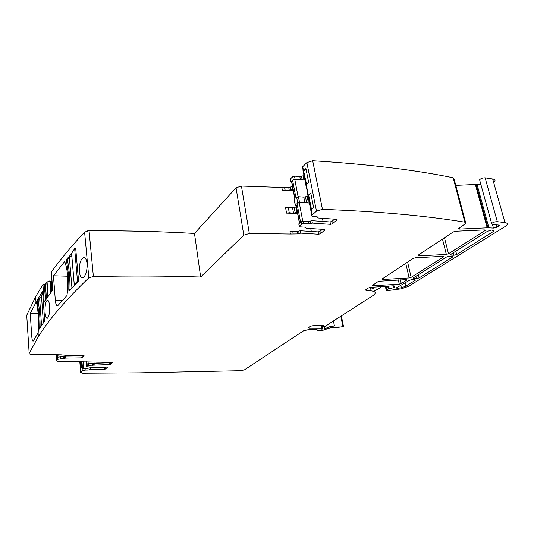 <?xml version="1.0" encoding="UTF-8"?>
<svg xmlns="http://www.w3.org/2000/svg" width="534" height="534" viewBox="0 0 534 534"><rect width="100%" height="100%" fill="white"/><g stroke="black" fill="none" stroke-linecap="round" stroke-linejoin="round"><path stroke-width="0.8" d="M89.872 230.735L87.209 230.915M50.737 292.759L49.889 281.551L46.718 281.905L45.377 283.868L44.409 284.108M52.005 281.652L49.782 280.977L48.487 281.084L48.06 281.698M56.117 354.743L56.237 356.365L57.071 355.357L57.378 359.409L65.816 358.067L81.055 357.88L82.263 357.573L84.045 355.631L83.357 355.344L68.005 355.517L61.196 354.836L31.539 354.269C29.851 354.202 29.063 353.895 29.176 353.361L38.348 336.687C48.44 320.146 65.261 300.522 88.831 277.8L93.383 276.512C131.631 275.738 167.382 275.911 200.651 277.019L243.791 235.154L236.048 187.788L194.483 233.451C162.723 231.576 128.681 230.655 92.355 230.675L92.322 230.728M283.113 187.154L282.306 187.314M282.086 187.374L281.725 187.447M289.922 187.294L288.961 187.487M57.378 359.409L56.497 360.47C56.31 360.977 57.018 361.258 58.633 361.324L96.554 362.119M236.048 187.788L241.435 186.052L281.832 187.447L284.509 187.107L288.727 187.481L289.268 190.338L285.043 189.971L284.509 187.107M293.066 189.577L290.876 189.93L290.342 187.074L288.727 187.481M290.342 187.074L291.951 186.673L292.492 189.53M292.525 186.72L291.951 186.673M290.536 179.571L290.302 179.07L292.739 176.621L294.514 176.1L299.834 176.607L300.395 179.517L295.068 179.017L294.514 176.1M304.627 178.77L302.05 179.104L301.483 176.193L299.834 176.607M301.483 176.193L303.138 175.773L303.706 178.683M304.06 175.86L303.138 175.773M303.052 168.33L306.596 184.504M302.725 166.701L306.863 162.596L312.684 160.741C367.405 164.112 414.224 169.772 453.139 177.735L454.14 179.13L465.568 222.391M243.791 235.154L249.311 233.492L290.423 234.026L297.445 233.925L300.742 233.138L318.604 234.232L320.367 233.752L324.819 230.067L324.385 229.433L306.382 228.272L305.234 227.177L299.848 226.823L299.234 226.309L301.77 224.053L303.586 223.552L308.992 223.913L312.377 223.099L330.526 224.333L332.342 223.839L337.154 219.814L336.587 219.307L318.291 217.999L317.156 216.837L313.438 216.57C312.043 216.417 311.529 215.97 311.909 215.215L316.475 211.124L322.449 209.341C378.125 211.417 425.598 215.696 464.874 222.177L465.842 223.419L459.133 228.065L458.726 228.439L459.587 229.073L487.963 227.804L476.094 184.43L455.789 185.365M476.094 184.43L480.967 184.791M479.832 180.672L479.592 179.798C480.86 178.436 482.696 177.775 485.106 177.815L492.655 178.963C494.731 179.337 495.439 180.205 494.771 181.553M29.176 353.361L26.727 315.28L35.611 296.777L42.94 284.482L44.469 284.115L45.624 299.921M46.465 298.706L45.377 283.868L44.469 284.115M49.889 281.551L52.052 282.212M51.371 272.287L51.377 272.06C60.048 259.891 71.122 246.568 84.599 232.076L89.058 230.735L92.208 230.728C128.574 230.695 162.663 231.602 194.483 233.451L200.651 277.019M57.071 355.357L57.025 354.756M57.445 354.77L57.639 357.239L65.662 356.198L65.816 358.067M56.531 356.011L56.437 354.75M112.3 362.286L96.561 362.192M112.32 362.452L110.445 364.275L109.27 364.562L88.404 365.356L88.243 363.554L86.788 364.141L86.581 361.738M87.075 363.841L87.236 365.643L88.404 365.356M87.236 365.643L86.281 366.638L86.161 361.738M107.381 367.078L92.515 367.238L86.281 366.638M107.394 367.238L105.578 369.001L104.43 369.281L90.253 369.548L88.063 370.022L87.903 368.253L82.55 368.767L81.936 361.672M80.547 361.651L81.081 367.919L81.969 366.971L82.303 370.81L85.206 370.075L88.063 370.022M82.303 370.81L80.788 372.398L79.866 361.638M320.981 325.299L321.882 328.283L320.941 328.964L321.568 329.124L324.365 328.891L329.218 326.915L334.424 325.967L342.775 326.014L343.462 326.354L343.055 326.641L338.429 327.309L331.414 327.402L321.808 330.679L317.977 330.673L316.308 329.331L309.907 329.311L303.506 330.846L244.465 369.842L240.794 370.683L139.281 372.839L82.63 373.199L80.788 372.398M321.521 328.103L309.093 328.056L308.946 327.255M487.963 227.804L493.456 228.085L496.987 227.17L499.25 225.642L498.716 225.061L492.214 224.467L491.66 223.566C492.989 222.318 494.878 221.69 497.328 221.683L504.95 222.578C507.046 222.885 507.734 223.646 507.006 224.881L505.084 226.549L408.597 286.284L401.314 288.834L388.939 290.443L386.483 290.389L386.963 289.415L393.558 287.686L394.866 286.711C395.153 286.117 394.559 285.817 393.071 285.823L370.382 287.359L368.46 287.946L365.51 289.962L366.057 290.409L371.15 290.89C374.554 291.29 375.803 292.292 374.895 293.9L373.086 295.516L327.836 324.552L325.86 326.281L323.157 326.648L322.796 326.468L324.018 325.266L322.436 325.079L312.337 325.807L310.354 326.321L308.525 327.529L309.093 328.056M401.254 283.581L406.347 280.37L406.648 280.103L405.8 279.636L379.701 281.218L377.732 281.825L372.599 285.283L373.493 285.757L399.299 284.175L401.254 283.581L400.38 279.776M413.917 278.481L416.5 278.574L419.07 277.94L452.638 256.954L451.991 256.44L449.314 256.3L446.564 256.994L413.55 277.733L413.236 278.014L413.917 278.481L413.716 277.633M485.139 230.514L448.507 253.75L446.344 254.424L418.87 255.879L417.989 255.325L453.186 231.99L455.509 231.242L484.338 229.92L485.139 230.514L485.012 230.047M415.165 280.37L405.8 286.191L401.394 287.739L397.61 288.387L396.135 288L409.665 280.176L412.221 279.542L414.805 279.629L415.479 280.09L415.165 280.37L414.991 279.649M450.943 254.244L450.562 254.584L451.217 255.112L453.9 255.252L456.657 254.551L493.983 231.115C493.61 229.587 491.353 229.7 487.222 231.462L450.943 254.244M443.086 257.174L443.447 256.854L442.619 256.333L415.212 257.809L413.082 258.476L382.097 279.008L382.991 279.502L409.157 277.94L411.153 277.333L443.086 257.174L442.873 256.34M296.343 206.892L292.512 207.646L288.26 207.319L285.563 207.673L286.571 213.126L297.572 213.373M281.832 187.447L282.366 190.318L293.273 190.678M293.153 233.665L292.712 231.275L289.982 231.636L290.423 234.026M311.309 231.449L310.748 228.552M282.366 190.318L285.043 189.971M290.876 189.93L289.268 190.338M291.824 182.007L291.657 181.146L290.85 181.981L291.738 182.581M292.739 176.621L293.293 179.537L292.592 180.225L294.815 179.524L305.321 179.925M291.657 181.146L295.002 198.768L294.181 199.576L294.414 200.05M296.203 205.123L296.05 204.315L295.229 205.109L296.116 205.677M296.05 204.315L299.614 223.119L298.78 223.886L299.007 224.333M303.586 223.552L303.118 221.116L300.582 222.264L297.004 203.427L299.247 202.733L309.847 203.027M308.078 196.392L303.813 197.139L298.453 196.692L299.514 202.252L297.004 203.427M298.453 196.692L295.949 197.874L292.592 180.225M293.293 179.537L295.068 179.017M302.05 179.104L300.395 179.517M303.626 171.287L302.958 170.239L306.469 188.175L307.13 189.183M308.238 194.81L307.571 193.815L311.322 212.966L311.976 213.92M312.17 214.908L303.546 170.853L305.922 168.51L308.685 182.515L306.276 184.804M311.122 209.562L313.585 207.366L310.761 193.041L308.325 195.29L308.719 195.324L311.449 209.268M374.281 291.07L379.787 288.053L381.536 286.398M81.969 366.971L81.515 361.665M42.94 284.482L44.202 302.01L52.746 290.069L51.377 272.06L52.733 290.089M37.34 301.877L37.22 300.215L42.593 291.41L44.716 320.894L39.222 329.091L39.102 327.395C39.055 317.89 38.468 309.386 37.34 301.877L38.314 301.89L38.201 300.235L37.22 300.215M36.252 335.979L31.726 335.986C31.987 339.39 32.447 341.126 33.115 341.186L38.168 332.842C38.902 320.38 38.288 310.027 36.325 301.783L35.998 302.371L35.611 296.777M31.726 335.986L30.244 313.465L35.998 302.371M45.05 312.39C45.39 316.335 46.111 318.324 47.212 318.357C48.995 316.962 49.789 312.864 49.602 306.069C49.228 302.137 48.487 300.168 47.366 300.161C45.597 301.59 44.823 305.668 45.05 312.39M64.721 261.446C67.891 270.171 68.659 281.518 67.004 295.489L57.639 305.855C56.45 305.842 55.683 304.02 55.342 300.388L53.447 275.778L64.721 261.446M74.313 285.39L71.583 253.37L74.66 248.65L75.735 248.704L78.571 280.977L68.959 291.117L68.799 289.261C68.993 278.728 68.219 269.423 66.476 261.34L66.323 259.524L71.623 253.777M87.069 263.662C86.568 259.491 85.42 257.428 83.638 257.481C80.587 259.197 79.152 263.863 79.339 271.486C79.806 275.678 80.928 277.76 82.703 277.74C85.76 276.051 87.216 271.365 87.069 263.662M82.436 355.357L80.894 356.018L65.662 356.198M110.558 362.212L109.096 362.78L88.243 363.554M292.712 231.275L296.997 231.542L300.288 230.755L300.742 233.138M322.409 229.306L319.899 231.396L318.137 231.876L300.288 230.755M303.118 221.116L308.525 221.49L311.903 220.675L312.377 223.099M334.578 219.16L331.854 221.436L330.039 221.937L311.903 220.675M369.488 287.526L373.76 288.547M105.652 367.005L104.263 367.519L90.092 367.772L87.903 368.253M297.378 212.332L293.533 213.086L289.274 212.772L286.571 213.126M309.159 201.932L304.887 202.68L299.514 202.252M305.989 168.864L303.926 170.887M310.821 193.375L308.719 195.324M81.355 367.626L80.841 361.658M41.579 297.438L39.609 298.045L38.201 300.235M42.727 293.206L41.445 295.516M39.102 327.395L40.11 327.702M40.09 327.395C40.103 317.904 39.509 309.4 38.314 301.89M38.121 313.551L30.244 313.465M67.671 276.218L53.447 275.778M68.799 289.261L70.034 289.288C70.007 278.755 69.226 269.456 67.691 261.386L66.476 261.34M71.823 256.146L69.313 256.861L67.544 259.577L67.691 261.386M67.544 259.577L66.323 259.524M74.66 248.65L77.483 280.944L74.333 285.356M78.571 280.977L77.483 280.944M70.034 289.288L70.087 289.895M75.307 355.437L75.367 356.085M103.803 362.312L103.856 362.86M322.449 218.299L323.083 221.45M99.05 367.125L99.097 367.612M48.527 281.665L48.487 281.084M49.829 281.558L49.782 280.977M50.136 281.558L50.089 280.991M56.237 356.365L56.544 360.41M60.429 358.621L60.282 356.745M249.311 233.492L241.435 186.052M290.97 181.834L290.416 178.923M294.294 199.436L295.342 204.969M299.354 226.176L298.893 223.753M301.303 221.623L301.77 224.053M296.657 197.206L297.712 202.766M316.475 211.124L306.863 162.596M322.449 209.341L312.684 160.741M464.874 222.177L453.139 177.735M459.587 229.073L459.3 227.958M487.215 227.898L475.367 184.524M488.897 227.751L477.016 184.39M493.456 228.085L492.481 224.54M496.987 227.17L496.326 224.794M498.776 226.049L498.496 225.034M497.328 221.683L485.106 177.815M504.95 222.578L492.655 178.963M386.229 290.182L385.341 286.157M386.963 289.415L386.229 286.111M388.291 289.034L387.624 286.037M389.006 289.054L388.331 286.004M389.353 289.034L388.679 285.99M393.558 287.686L393.144 285.823M394.299 287.219L393.992 285.864M366.057 290.409L365.89 289.642M321.568 329.124L321.468 328.59M322.102 329.091L321.368 325.246M322.663 329.098L321.909 325.166M323.083 329.131L322.316 325.099M324.365 328.891L323.931 326.654M324.846 328.584L324.478 326.654M325.052 328.49L324.699 326.648M329.218 326.915L328.657 324.025M334.424 325.967L333.443 320.954M342.775 326.014L340.819 316.221M85.206 370.075L85.046 368.3M88.831 277.8L84.599 232.076M45.463 300.148L44.295 284.108M46.718 281.905L47.82 296.784M48.133 296.337L47.059 281.785M50.79 292.685L49.949 281.551M51.351 291.931L50.57 281.572M51.451 291.791L50.683 281.598M52.165 290.843L51.498 282.059M52.666 290.176L51.498 274.917M89.058 230.735L93.383 276.512M446.344 254.424L442.472 239.065M418.87 255.879L418.616 254.825M448.507 253.75L444.462 237.757M484.698 230.902L484.431 229.927M399.299 284.175L398.311 279.856M373.493 285.757L373.279 284.769M406.347 280.37L406.18 279.656M382.991 279.502L382.771 278.501M409.157 277.94L405.753 263.322M407.596 262.101L411.153 277.333M63.499 358.581L63.352 356.705M58.753 354.79L58.914 356.872M297.445 233.925L296.997 231.542M299.093 233.532L298.646 231.149M318.137 231.876L318.604 234.232M320.367 233.752L319.899 231.396M324.705 229.487L324.819 230.067M305.808 227.724L305.728 227.297M308.992 223.913L308.525 221.49M310.688 223.506L310.214 221.083M330.039 221.937L330.526 224.333M332.342 223.839L331.854 221.436M336.881 219.354L337.007 219.975M317.723 217.418L317.637 216.958M370.449 287.619L371.15 290.89M322.696 325.046L322.943 326.354M317.223 330.446L317.049 329.525M89.158 369.782L88.998 368.013M90.092 367.772L90.253 369.548M104.263 367.519L104.43 369.281M105.578 369.001L105.412 367.238M92.669 365.283L92.509 363.487M93.784 365.042L93.617 363.247M94.732 363L94.898 364.802M109.096 362.78L109.27 364.562M110.445 364.275L110.264 362.493M64.654 358.327L64.507 356.452M80.894 356.018L81.055 357.88M82.263 357.573L82.102 355.717M419.07 277.94L418.309 274.743M452.258 257.288L452.044 256.447M416.5 278.574L415.946 276.232M397.61 288.387L397.336 287.172M401.394 287.739L400.774 285.043M405.8 286.191L405.072 283.06M453.9 255.252L453.273 252.789M450.996 254.217L451.217 255.112M456.657 254.551L455.796 251.2M493.109 231.876L492.595 230.014M288.26 207.319L289.274 212.772M302.758 221.116L299.247 202.733M298.092 196.692L294.815 179.524M83.17 361.692L83.751 368.427M88.21 363.554L88.057 361.765M62.531 300.522L55.342 300.388M295.769 206.845L296.797 212.285M294.141 207.245L295.162 212.686M292.512 207.646L293.533 213.086M303.813 197.139L304.887 202.68M305.481 196.726L306.556 202.273M307.15 196.312L308.231 201.859M39.609 298.045L41.545 325.526M41.432 295.209L43.394 322.783M69.313 256.861L71.943 287.899M71.603 253.343L74.346 285.33M56.063 354.743L56.497 360.47M290.85 181.981L290.302 179.07M311.909 215.215L302.484 167.035M499.25 225.642L499.116 225.161M491.66 223.566L479.592 179.798M386.209 290.216L385.308 286.164M394.866 286.711L394.726 286.084M321.855 328.17L321.301 325.253M343.422 326.134L341.366 315.868M80.721 372.478L79.793 361.638M38.348 336.687L38.094 332.956M52.659 290.182L51.498 274.93M406.648 280.103L406.574 279.769M443.347 256.46L443.447 256.854M324.959 229.914L324.886 229.567M305.775 227.764L305.682 227.277M305.835 227.684L305.768 227.324M299.234 226.309L298.78 223.886M337.154 219.814L337.081 219.441M317.69 217.471L317.583 216.931M317.763 217.371L317.683 216.984M322.523 325.066L322.796 326.468M323.811 325.079L323.904 325.593M86.261 366.664L86.108 364.869M452.538 256.567L452.638 256.954M493.736 230.234L493.983 231.115M299.447 223.265L295.889 204.502M294.181 199.576L295.229 205.109M294.835 198.922L291.504 181.346M86.381 364.575L86.128 361.732M84.239 257.508L83.638 257.481M41.425 295.229L43.387 322.803"/></g></svg>
